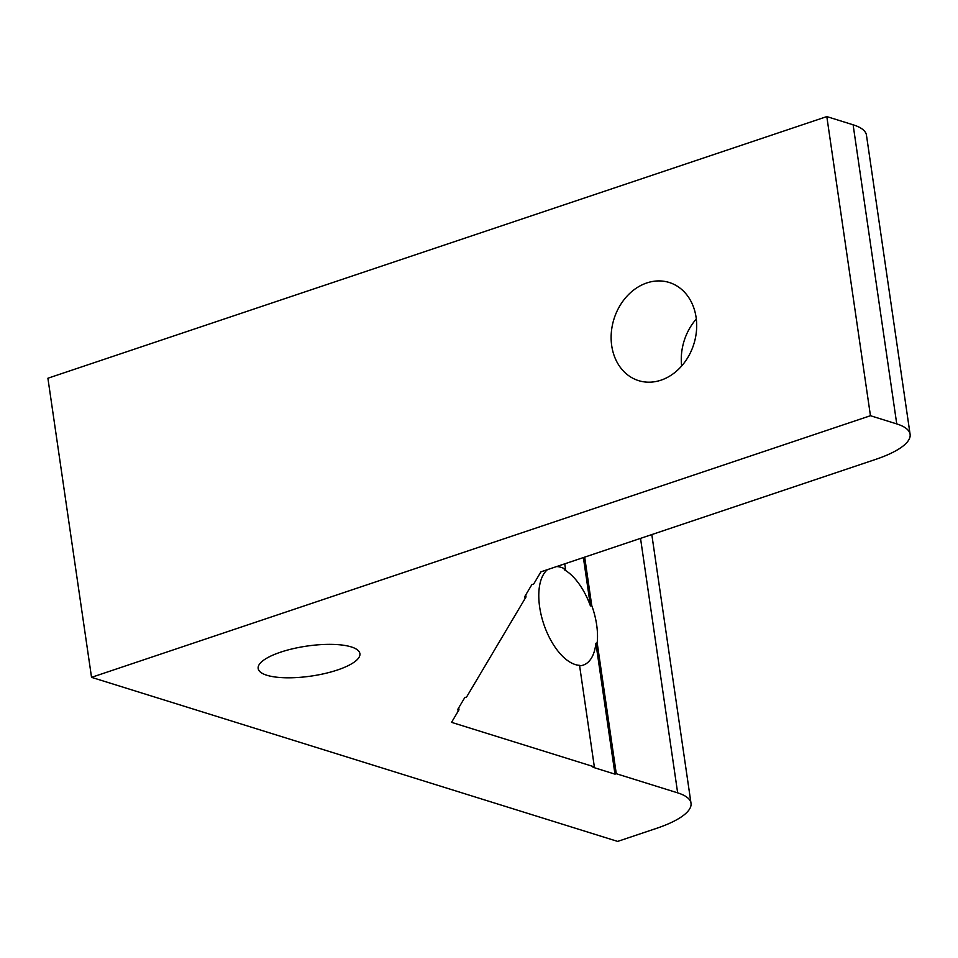 <?xml version="1.0" encoding="UTF-8"?>
<svg xmlns="http://www.w3.org/2000/svg" width="958" height="958" viewBox="0 0 958 958"><rect width="100%" height="100%" fill="white"/><g stroke="black" fill="none" stroke-linecap="round" stroke-linejoin="round"><path stroke-width="1.44" d="M681.653 365.992A51.409 41.853 107.3 0 1 696.298 319.002M646.806 282.945A51.409 41.853 -72.7 0 0 611.336 332.45A51.409 41.853 -72.7 0 0 638.603 380.637A51.409 41.853 -72.7 0 0 660.996 380.17A51.409 41.853 -72.7 0 0 696.478 330.666A51.409 41.853 -72.7 0 0 669.211 282.478A51.409 41.853 -72.7 0 0 646.806 282.945M280.538 652.194A51.409 15.148 171.7 0 0 258.169 668.504A51.409 15.148 171.7 0 0 286.119 677.785A51.409 15.148 171.7 0 0 337.539 669.965A51.409 15.148 171.7 0 0 359.909 653.667A51.409 15.148 171.7 0 0 331.959 644.375A51.409 15.148 171.7 0 0 280.538 652.194M579.614 665.786A51.409 25.722 71.4 0 0 583.218 665.115A51.409 25.722 71.4 0 0 595.888 643.285L597.181 642.842A51.409 25.722 71.4 0 0 596.654 624.832A51.409 25.722 71.4 0 0 591.733 605.456L590.427 605.899A51.409 25.722 71.4 0 0 564.238 569.723L565.531 569.291A51.409 25.722 71.4 0 0 556.658 566.549M547.497 569.627A51.409 25.722 71.4 0 0 539.653 607.061A51.409 25.722 71.4 0 0 579.542 665.343L594.355 766.879L593.062 767.31L614.976 774.148L595.888 643.285M597.181 642.842L616.281 773.717L614.976 774.148M591.733 605.456L584.679 557.137M583.386 557.568L590.427 605.899M525.738 594.93L526.026 596.918L524.493 597.038L531.941 584.488L533.474 584.38L540.923 571.83L875.684 459.385A79.083 23.303 -8.3 0 0 910.1 434.297L866.463 135.174A79.083 23.303 -8.3 0 0 853.111 124.791L896.748 423.915A79.083 23.303 -8.3 0 1 910.1 434.297M458.702 707.818L458.99 709.794L457.457 709.914L464.905 697.376L466.438 697.256L526.026 596.918M564.741 563.831L565.531 569.291M616.281 773.717L677.653 792.853A79.083 23.303 -8.3 0 1 691.005 803.235A79.083 23.303 -8.3 0 1 656.589 828.335L617.647 841.411L91.537 677.342L47.9 378.23L826.814 116.589L853.111 124.791M458.99 709.794L451.541 722.344L594.355 766.879M826.814 116.589L870.451 415.712L896.748 423.915M870.451 415.712L91.537 677.342M677.653 792.853L640.531 538.372M691.005 803.235L651.811 534.588"/></g></svg>
